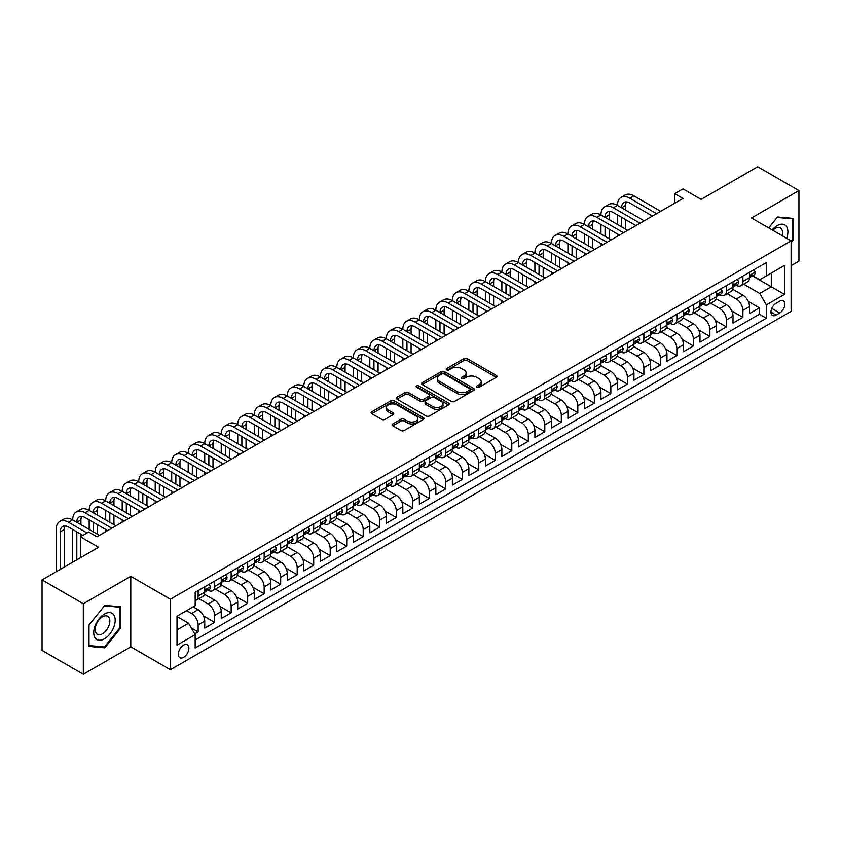 <?xml version="1.0" encoding="UTF-8"?>
<svg xmlns="http://www.w3.org/2000/svg" width="841" height="841" viewBox="0 0 841 841"><rect width="100%" height="100%" fill="white"/><g stroke="black" fill="none" stroke-linecap="round" stroke-linejoin="round"><path stroke-width="1.26" d="M476.836 387.259A1.608 0.925 0 0 0 479.107 387.259L496.327 377.325A2.292 1.325 0 0 0 496.999 376.39A2.292 1.325 0 0 0 496.327 375.454L467.154 358.613A2.292 1.325 0 0 0 463.917 358.613L446.697 368.558A1.608 0.925 0 0 0 446.235 369.21A1.608 0.925 0 0 0 446.697 369.861A1.608 0.925 0 0 0 448.968 369.861L451.197 368.579A7.338 4.237 0 0 1 461.572 368.579L464.001 369.977A7.338 4.237 0 0 1 466.145 372.973A7.338 4.237 0 0 1 464.001 375.969L461.772 377.252A1.608 0.925 0 0 0 461.299 377.914A1.608 0.925 0 0 0 461.772 378.566A1.608 0.925 0 0 0 464.043 378.566L466.271 377.273A7.338 4.237 0 0 1 476.637 377.273L479.065 378.681A7.338 4.237 0 0 1 481.22 381.677A7.338 4.237 0 0 1 479.065 384.673L476.836 385.956A1.608 0.925 0 0 0 476.374 386.608A1.608 0.925 0 0 0 476.836 387.259L476.836 385.956M183.611 657.347A7.474 4.31 120 0 0 188.489 650.755A7.474 4.31 120 0 0 187.343 644.774A7.474 4.31 120 0 0 183.611 645.142A7.474 4.31 120 0 0 178.723 651.722A7.474 4.31 120 0 0 179.869 657.715A7.474 4.31 120 0 0 183.611 657.347M392.779 423.917A2.292 1.325 0 0 0 392.106 424.852A2.292 1.325 0 0 0 392.779 425.788L400.968 430.508A2.292 1.325 0 0 0 404.206 430.508L423.328 419.47A2.292 1.325 0 0 0 424.001 418.534A2.292 1.325 0 0 0 423.328 417.599L394.156 400.758A2.292 1.325 0 0 0 390.918 400.758L371.796 411.796A2.292 1.325 0 0 0 371.123 412.731A2.292 1.325 0 0 0 371.796 413.667L381.677 419.375A2.292 1.325 0 0 0 384.926 419.375L393.104 414.655A2.292 1.325 0 0 0 393.777 413.719A2.292 1.325 0 0 0 393.104 412.784L388.206 409.956A6.129 3.543 0 0 1 386.408 407.443A6.129 3.543 0 0 1 390.192 404.174A6.129 3.543 0 0 1 396.868 404.942L416.074 416.032A6.129 3.543 0 0 1 417.872 418.534A6.129 3.543 0 0 1 414.087 421.804A6.129 3.543 0 0 1 407.401 421.036L404.206 419.186A2.292 1.325 0 0 0 400.968 419.186L392.779 423.917L392.779 425.788L400.968 421.099L400.968 419.186M791.108 265.619L798.95 261.099L798.95 190.571L757.678 166.739L701.142 199.38L682.976 188.899L674.724 193.661L682.976 198.434L96.936 536.779L88.683 532.006L80.431 536.779L80.431 557.741M83.322 603.733L83.322 674.261L130.786 646.855L130.786 576.327L83.322 603.733L42.05 579.901L98.586 547.26L80.431 536.779M130.786 576.327L170.397 599.202L791.108 240.841L791.108 311.37L170.397 669.73L170.397 599.202M798.95 190.571L751.486 217.966L791.108 240.841M451.354 401.409A2.292 1.325 0 0 0 454.603 401.409L473.725 390.371A2.292 1.325 0 0 0 474.387 389.436A2.292 1.325 0 0 0 473.725 388.5L444.553 371.669A2.292 1.325 0 0 0 441.315 371.669L422.193 382.708A2.292 1.325 0 0 0 421.52 383.643A2.292 1.325 0 0 0 422.193 384.579L451.354 401.409M417.241 387.606A1.608 0.925 0 0 1 418.871 387.838L448.495 404.942L429.404 415.959A2.292 1.325 0 0 1 426.166 415.959L396.994 399.118L396.994 397.246A2.292 1.325 0 0 0 396.321 398.182A2.292 1.325 0 0 0 396.994 399.118M396.994 397.246L405.173 392.526A2.292 1.325 0 0 1 408.421 392.526L420.248 399.359A2.292 1.325 0 0 0 423.486 399.359L428.921 396.227A2.292 1.325 0 0 0 429.583 395.291A2.292 1.325 0 0 0 428.921 394.355L416.6 387.238A1.608 0.925 0 0 1 416.127 386.587A1.608 0.925 0 0 1 417.125 385.735A1.608 0.925 0 0 1 418.871 385.935L448.526 403.049A2.292 1.325 0 0 1 449.199 403.985A2.292 1.325 0 0 1 448.526 404.92L448.526 403.049M83.322 674.261L42.05 650.429L42.05 579.901M194.713 633.872L198.14 631.896L191.285 627.943M186.576 610.64L191.527 613.499A9.335 5.393 60 0 1 198.14 624.937L204.741 621.131L204.741 628.08L214.644 622.361L203.48 615.917M198.886 598.687L208.042 603.975A9.335 5.393 60 0 1 214.644 615.412L221.246 611.596L221.246 618.555L231.149 612.837L219.985 606.393M215.401 589.152L224.547 594.44A9.335 5.393 60 0 1 231.149 605.877L237.751 602.061L237.751 609.021L247.664 603.302L236.5 596.858M231.906 579.628L241.052 584.905A9.335 5.393 60 0 1 247.664 596.343L254.266 592.537L254.266 599.486L264.169 593.767L253.004 587.323M248.41 570.093L257.567 575.381A9.335 5.393 60 0 1 264.169 586.818L270.77 583.002L270.77 589.962L280.673 584.243L269.509 577.799M264.926 560.558L274.071 565.846A9.335 5.393 60 0 1 280.673 577.283L287.275 573.467L287.275 580.427L297.188 574.708L286.024 568.264M281.43 551.034L290.576 556.311A9.335 5.393 60 0 1 297.188 567.749L303.79 563.943L303.79 570.902L313.693 565.184L302.529 558.729M297.935 541.499L307.091 546.787A9.335 5.393 60 0 1 313.693 558.224L320.295 554.408L320.295 561.368L330.198 555.649L319.033 549.205M314.45 531.975L323.596 537.252A9.335 5.393 60 0 1 330.198 548.689L336.799 544.873L336.799 551.833L346.713 546.114L335.548 539.67M330.955 522.44L340.1 527.727A9.335 5.393 60 0 1 346.713 539.165L353.315 535.349L353.315 542.308L363.217 536.59L352.053 530.145M347.459 512.905L356.616 518.193A9.335 5.393 60 0 1 363.217 529.63L369.819 525.814L369.819 532.774L379.722 527.055L368.558 520.611M363.974 503.381L373.12 508.658A9.335 5.393 60 0 1 379.722 520.095L386.324 516.29L386.324 523.239L396.237 517.52L385.073 511.076M380.479 493.846L389.625 499.134A9.335 5.393 60 0 1 396.237 510.571L402.839 506.755L402.839 513.714L412.742 507.996L401.577 501.551M396.984 484.311L406.14 489.599A9.335 5.393 60 0 1 412.742 501.036L419.344 497.22L419.344 504.18L429.246 498.461L418.082 492.017M413.499 474.787L422.645 480.064A9.335 5.393 60 0 1 429.246 491.501L435.848 487.696L435.848 494.655L445.762 488.936L434.597 482.482M430.003 465.252L439.149 470.54A9.335 5.393 60 0 1 445.762 481.977L452.363 478.161L452.363 485.12L462.266 479.402L451.102 472.957M446.508 455.727L455.664 461.005A9.335 5.393 60 0 1 462.266 472.442L468.868 468.626L468.868 475.585L478.771 469.867L467.607 463.423M463.023 446.193L472.169 451.48A9.335 5.393 60 0 1 478.771 462.918L485.373 459.102L485.373 466.061L495.286 460.342L484.122 453.898M479.528 436.658L488.674 441.945A9.335 5.393 60 0 1 495.286 453.383L501.888 449.567L501.888 456.526L511.791 450.808L500.626 444.363M496.032 427.133L505.189 432.411A9.335 5.393 60 0 1 511.791 443.848L518.392 440.043L518.392 446.991L528.295 441.273L517.131 434.829M512.547 417.599L521.693 422.886A9.335 5.393 60 0 1 528.295 434.324L534.897 430.508L534.897 437.467L544.81 431.748L533.646 425.304M529.052 408.064L538.208 413.351A9.335 5.393 60 0 1 544.81 424.789L551.412 420.973L551.412 427.932L561.315 422.214L550.151 415.769M545.557 398.539L554.713 403.817A9.335 5.393 60 0 1 561.315 415.254L567.917 411.449L567.917 418.408L577.82 412.689L566.655 406.235M562.072 389.005L571.218 394.292A9.335 5.393 60 0 1 577.82 405.73L584.421 401.914L584.421 408.873L594.335 403.154L583.17 396.71M578.576 379.48L587.733 384.757A9.335 5.393 60 0 1 594.335 396.195L600.937 392.379L600.937 399.338L610.839 393.62L599.675 387.175M595.081 369.945L604.237 375.233A9.335 5.393 60 0 1 610.839 386.66L617.441 382.855L617.441 389.814L627.344 384.095L616.18 377.651M611.596 360.411L620.742 365.698A9.335 5.393 60 0 1 627.344 377.136L633.946 373.32L633.946 380.279L643.859 374.56L632.695 368.116M628.101 350.886L637.257 356.163A9.335 5.393 60 0 1 643.859 367.601L650.461 363.796L650.461 370.744L660.364 365.026L649.199 358.581M644.605 341.351L653.762 346.639A9.335 5.393 60 0 1 660.364 358.077L666.966 354.261L666.966 361.22L676.868 355.501L665.704 349.057M661.121 331.817L670.266 337.104A9.335 5.393 60 0 1 676.868 348.542L683.47 344.726L683.47 351.685L693.383 345.966L682.219 339.522M677.625 322.292L686.782 327.57A9.335 5.393 60 0 1 693.383 339.007L699.985 335.202L699.985 342.161L709.888 336.442L698.724 329.987M694.13 312.757L703.286 318.045A9.335 5.393 60 0 1 709.888 329.483L716.49 325.667L716.49 332.626L726.393 326.907L715.228 320.463M710.645 303.233L719.791 308.51A9.335 5.393 60 0 1 726.393 319.948L732.995 316.132L732.995 323.091L742.908 317.372L742.908 310.413A9.335 5.393 -120 0 0 736.306 298.986L727.15 293.698M731.744 310.928L742.908 317.372M204.741 621.131A9.335 5.393 -120 0 0 198.14 609.693L193.178 606.834M221.246 611.596A9.335 5.393 -120 0 0 214.644 600.159L204.437 594.261M237.751 602.061A9.335 5.393 -120 0 0 231.149 590.624L220.941 584.737M254.266 592.537A9.335 5.393 -120 0 0 247.664 581.099L237.446 575.202M270.77 583.002A9.335 5.393 -120 0 0 264.169 571.565L253.961 565.667M287.275 573.467A9.335 5.393 -120 0 0 280.673 562.03L270.466 556.143M303.79 563.943A9.335 5.393 -120 0 0 297.188 552.505L286.97 546.608M320.295 554.408A9.335 5.393 -120 0 0 313.693 542.971L303.485 537.073M336.799 544.873A9.335 5.393 -120 0 0 330.198 533.446L319.99 527.549M353.315 535.349A9.335 5.393 -120 0 0 346.713 523.911L336.495 518.014M369.819 525.814A9.335 5.393 -120 0 0 363.217 514.377L353.01 508.49M386.324 516.29A9.335 5.393 -120 0 0 379.722 504.852L369.514 498.955M402.839 506.755A9.335 5.393 -120 0 0 396.237 495.317L386.019 489.42M419.344 497.22A9.335 5.393 -120 0 0 412.742 485.783L402.534 479.896M435.848 487.696A9.335 5.393 -120 0 0 429.246 476.258L419.039 470.361M452.363 478.161A9.335 5.393 -120 0 0 445.762 466.723L435.543 460.826M468.868 468.626A9.335 5.393 -120 0 0 462.266 457.199L452.059 451.302M485.373 459.102A9.335 5.393 -120 0 0 478.771 447.664L468.563 441.767M501.888 449.567A9.335 5.393 -120 0 0 495.286 438.129L485.068 432.242M518.392 440.043A9.335 5.393 -120 0 0 511.791 428.605L501.583 422.708M534.897 430.508A9.335 5.393 -120 0 0 528.295 419.07L518.088 413.173M551.412 420.973A9.335 5.393 -120 0 0 544.81 409.535L534.603 403.648M567.917 411.449A9.335 5.393 -120 0 0 561.315 400.011L551.107 394.114M584.421 401.914A9.335 5.393 -120 0 0 577.82 390.476L567.612 384.579M600.937 392.379A9.335 5.393 -120 0 0 594.335 380.952L584.127 375.054M617.441 382.855A9.335 5.393 -120 0 0 610.839 371.417L600.632 365.52M633.946 373.32A9.335 5.393 -120 0 0 627.344 361.882L617.136 355.995M650.461 363.796A9.335 5.393 -120 0 0 643.859 352.358L633.651 346.46M666.966 354.261A9.335 5.393 -120 0 0 660.364 342.823L650.156 336.926M683.47 344.726A9.335 5.393 -120 0 0 676.868 333.288L666.661 327.401M699.985 335.202A9.335 5.393 -120 0 0 693.383 323.764L683.176 317.866M716.49 325.667A9.335 5.393 -120 0 0 709.888 314.229L699.68 308.332M732.995 316.132A9.335 5.393 -120 0 0 726.393 304.694L716.185 298.807M779.723 301.173L776.085 303.275A7.233 4.173 120 0 0 771.355 309.646A7.233 4.173 120 0 0 772.469 315.449A7.233 4.173 120 0 0 776.085 315.091L779.723 312.989A7.233 4.173 120 0 0 784.443 306.618A7.233 4.173 120 0 0 783.339 300.815A7.233 4.173 120 0 0 779.723 301.173M177.009 629.898L188.563 623.223L195.165 634.661L195.165 648.001L766.351 318.234L766.351 304.894L759.738 293.456L743.654 284.163M195.165 634.661L177.009 645.142L177.009 616.169L195.165 605.688L195.165 592.337L766.351 262.571L766.351 275.911L784.506 265.43L784.506 294.403L766.351 304.894M207.958 590.193L208.042 590.245A9.335 5.393 60 0 0 212.71 590.708L219.312 586.892A9.335 5.393 -120 0 0 221.246 582.624L221.246 577.283M224.463 580.668L224.547 580.711A9.335 5.393 60 0 0 229.215 581.173L235.816 577.368A9.335 5.393 -120 0 0 237.751 573.089L237.751 567.749M240.968 571.134L241.052 571.186A9.335 5.393 60 0 0 245.73 571.649L252.332 567.833A9.335 5.393 -120 0 0 254.266 563.554L254.266 558.224M257.483 561.599L257.567 561.651A9.335 5.393 60 0 0 262.234 562.114L268.836 558.298A9.335 5.393 -120 0 0 270.77 554.03L270.77 548.689M273.987 552.074L274.071 552.127A9.335 5.393 60 0 0 278.739 552.579L285.341 548.774A9.335 5.393 -120 0 0 287.275 544.495L287.275 539.155M290.492 542.54L290.576 542.592A9.335 5.393 60 0 0 295.254 543.055L301.856 539.239A9.335 5.393 -120 0 0 303.79 534.971L303.79 529.63M307.007 533.015L307.091 533.057A9.335 5.393 60 0 0 311.759 533.52L318.361 529.714A9.335 5.393 -120 0 0 320.295 525.436L320.295 520.095M323.512 523.48L323.596 523.533A9.335 5.393 60 0 0 328.263 523.996L334.865 520.18A9.335 5.393 -120 0 0 336.799 515.901L336.799 510.571M340.016 513.946L340.1 513.998A9.335 5.393 60 0 0 344.778 514.461L351.38 510.645A9.335 5.393 -120 0 0 353.315 506.377L353.315 501.036M356.531 504.421L356.616 504.463A9.335 5.393 60 0 0 361.283 504.926L367.885 501.12A9.335 5.393 -120 0 0 369.819 496.842L369.819 491.501M373.036 494.886L373.12 494.939A9.335 5.393 60 0 0 377.788 495.402L384.39 491.586A9.335 5.393 -120 0 0 386.324 487.307L386.324 481.977M389.541 485.352L389.625 485.404A9.335 5.393 60 0 0 394.303 485.867L400.905 482.051A9.335 5.393 -120 0 0 402.839 477.783L402.839 472.442M406.056 475.827L406.14 475.869A9.335 5.393 60 0 0 410.807 476.332L417.409 472.526A9.335 5.393 -120 0 0 419.344 468.248L419.344 462.907M422.56 466.292L422.645 466.345A9.335 5.393 60 0 0 427.312 466.808L433.914 462.992A9.335 5.393 -120 0 0 435.848 458.723L435.848 453.383M439.065 456.758L439.149 456.81A9.335 5.393 60 0 0 443.827 457.273L450.429 453.467A9.335 5.393 -120 0 0 452.363 449.189L452.363 443.848M455.58 447.233L455.664 447.286A9.335 5.393 60 0 0 460.332 447.748L466.934 443.932A9.335 5.393 -120 0 0 468.868 439.654L468.868 434.324M472.085 437.698L472.169 437.751A9.335 5.393 60 0 0 476.836 438.214L483.438 434.398A9.335 5.393 -120 0 0 485.373 430.129L485.373 424.789M488.589 428.174L488.674 428.216A9.335 5.393 60 0 0 493.352 428.679L499.953 424.873A9.335 5.393 -120 0 0 501.888 420.595L501.888 415.254M505.105 418.639L505.189 418.692A9.335 5.393 60 0 0 509.856 419.154L516.458 415.338A9.335 5.393 -120 0 0 518.392 411.06L518.392 405.73M521.609 409.104L521.693 409.157A9.335 5.393 60 0 0 526.361 409.62L532.963 405.804A9.335 5.393 -120 0 0 534.897 401.535L534.897 396.195M538.114 399.58L538.208 399.622A9.335 5.393 60 0 0 542.876 400.085L549.478 396.279A9.335 5.393 -120 0 0 551.412 392.001L551.412 386.66M554.629 390.045L554.713 390.098A9.335 5.393 60 0 0 559.381 390.56L565.982 386.744A9.335 5.393 -120 0 0 567.917 382.476L567.917 377.136M571.134 380.51L571.218 380.563A9.335 5.393 60 0 0 575.885 381.026L582.487 377.22A9.335 5.393 -120 0 0 584.421 372.941L584.421 367.601M587.638 370.986L587.733 371.039A9.335 5.393 60 0 0 592.4 371.501L599.002 367.685A9.335 5.393 -120 0 0 600.937 363.407L600.937 358.077M604.153 361.451L604.237 361.504A9.335 5.393 60 0 0 608.905 361.966L615.507 358.15A9.335 5.393 -120 0 0 617.441 353.882L617.441 348.542M620.658 351.927L620.742 351.969A9.335 5.393 60 0 0 625.41 352.432L632.012 348.626A9.335 5.393 -120 0 0 633.946 344.347L633.946 339.007M637.163 342.392L637.257 342.445A9.335 5.393 60 0 0 641.925 342.907L648.527 339.091A9.335 5.393 -120 0 0 650.461 334.813L650.461 329.483M653.678 332.857L653.762 332.91A9.335 5.393 60 0 0 658.429 333.372L665.031 329.556A9.335 5.393 -120 0 0 666.966 325.288L666.966 319.948M670.182 323.333L670.266 323.375A9.335 5.393 60 0 0 674.934 323.838L681.546 320.032A9.335 5.393 -120 0 0 683.47 315.753L683.47 310.413M686.687 313.798L686.782 313.851A9.335 5.393 60 0 0 691.449 314.313L698.051 310.497A9.335 5.393 -120 0 0 699.985 306.229L699.985 300.889M703.202 304.263L703.286 304.316A9.335 5.393 60 0 0 707.954 304.778L714.556 300.973A9.335 5.393 -120 0 0 716.49 296.694L716.49 291.354M719.707 294.739L719.791 294.792A9.335 5.393 60 0 0 724.458 295.254L731.071 291.438A9.335 5.393 -120 0 0 732.995 287.159L732.995 281.83M195.165 640.001L759.412 314.229L759.412 307.848L749.51 313.567L749.51 306.608A9.335 5.393 -120 0 0 742.908 295.17L732.7 289.272M736.211 285.204L736.306 285.257A9.335 5.393 -120 0 0 740.974 285.719A9.335 5.393 -120 0 0 742.908 281.441L742.908 276.111M740.974 285.719L747.575 281.903A9.335 5.393 -120 0 0 749.51 277.635L749.51 272.295M198.14 590.624L198.14 595.964A9.335 5.393 60 0 1 196.205 600.243A9.335 5.393 60 0 1 195.165 600.621M196.205 600.243L202.807 596.427A9.335 5.393 -120 0 0 204.741 592.148L204.741 586.818M214.644 581.099L214.644 586.429A9.335 5.393 60 0 1 212.71 590.708M231.149 571.565L231.149 576.905A9.335 5.393 60 0 1 229.215 581.173M247.664 562.03L247.664 567.37A9.335 5.393 60 0 1 245.73 571.649M264.169 552.505L264.169 557.835A9.335 5.393 60 0 1 262.234 562.114M280.673 542.971L280.673 548.311A9.335 5.393 60 0 1 278.739 552.579M297.188 533.436L297.188 538.776A9.335 5.393 60 0 1 295.254 543.055M313.693 523.911L313.693 529.252A9.335 5.393 60 0 1 311.759 533.52M330.198 514.377L330.198 519.717A9.335 5.393 60 0 1 328.263 523.996M346.713 504.852L346.713 510.182A9.335 5.393 60 0 1 344.778 514.461M363.217 495.317L363.217 500.658A9.335 5.393 60 0 1 361.283 504.926M379.722 485.783L379.722 491.123A9.335 5.393 60 0 1 377.788 495.402M396.237 476.258L396.237 481.588A9.335 5.393 60 0 1 394.303 485.867M412.742 466.723L412.742 472.064A9.335 5.393 60 0 1 410.807 476.332M429.246 457.189L429.246 462.529A9.335 5.393 60 0 1 427.312 466.808M445.762 447.664L445.762 453.005A9.335 5.393 60 0 1 443.827 457.273M462.266 438.129L462.266 443.47A9.335 5.393 60 0 1 460.332 447.748M478.771 428.605L478.771 433.935A9.335 5.393 60 0 1 476.836 438.214M495.286 419.07L495.286 424.411A9.335 5.393 60 0 1 493.352 428.679M511.791 409.535L511.791 414.876A9.335 5.393 60 0 1 509.856 419.154M528.295 400.011L528.295 405.341A9.335 5.393 60 0 1 526.361 409.62M544.81 390.476L544.81 395.817A9.335 5.393 60 0 1 542.876 400.085M561.315 380.941L561.315 386.282A9.335 5.393 60 0 1 559.381 390.56M577.82 371.417L577.82 376.757A9.335 5.393 60 0 1 575.885 381.026M594.335 361.882L594.335 367.223A9.335 5.393 60 0 1 592.4 371.501M610.839 352.358L610.839 357.688A9.335 5.393 60 0 1 608.905 361.966M627.344 342.823L627.344 348.163A9.335 5.393 60 0 1 625.41 352.432M643.859 333.288L643.859 338.629A9.335 5.393 60 0 1 641.925 342.907M660.364 323.764L660.364 329.094A9.335 5.393 60 0 1 658.429 333.372M676.868 314.229L676.868 319.569A9.335 5.393 60 0 1 674.934 323.838M693.383 304.694L693.383 310.035A9.335 5.393 60 0 1 691.449 314.313M709.888 295.17L709.888 300.51A9.335 5.393 60 0 1 707.954 304.778M726.393 285.635L726.393 290.975A9.335 5.393 60 0 1 724.458 295.254M726.393 319.948L726.393 326.907M709.888 329.483L709.888 336.442M693.383 339.007L693.383 345.966M676.868 348.542L676.868 355.501M660.364 358.077L660.364 365.026M643.859 367.601L643.859 374.56M627.344 377.136L627.344 384.095M610.839 386.66L610.839 393.62M594.335 396.195L594.335 403.154M577.82 405.73L577.82 412.689M561.315 415.254L561.315 422.214M544.81 424.789L544.81 431.748M528.295 434.324L528.295 441.273M511.791 443.848L511.791 450.808M495.286 453.383L495.286 460.342M478.771 462.918L478.771 469.867M462.266 472.442L462.266 479.402M445.762 481.977L445.762 488.936M429.246 491.501L429.246 498.461M412.742 501.036L412.742 507.996M396.237 510.571L396.237 517.52M379.722 520.095L379.722 527.055M363.217 529.63L363.217 536.59M346.713 539.165L346.713 546.114M330.198 548.689L330.198 555.649M313.693 558.224L313.693 565.184M297.188 567.749L297.188 574.708M280.673 577.283L280.673 584.243M264.169 586.818L264.169 593.767M247.664 596.343L247.664 603.302M231.149 605.877L231.149 612.837M214.644 615.412L214.644 622.361M198.14 624.937L198.14 631.896M188.563 623.223L177.009 616.548M759.738 293.456L771.302 286.781L771.302 273.052L784.506 265.43M752.39 275.869L784.506 294.403M752.727 275.68L759.738 279.727L766.351 275.911M130.786 646.855L170.397 669.73M674.724 193.661L674.724 203.196M748.248 301.404L759.412 307.848M759.412 314.229L766.351 318.234M791.108 242.523L793.42 239.643L793.42 218.408L777.494 216.978L768.706 227.911L777.158 217.451L792.59 218.828L792.59 239.412L791.108 241.262M88.852 646.424L104.778 647.843L120.715 628.027L120.715 606.792L104.778 605.362L88.852 625.178L88.852 646.424M792.59 239.17L793.42 239.643M119.885 627.554L120.715 628.027M103.096 646.876L104.778 647.843M477.478 387.491L479.065 386.576A7.338 4.237 0 0 0 481.22 383.58L481.22 381.677M466.145 372.973L466.145 374.876A7.338 4.237 0 0 1 464.001 377.872L462.413 378.786M496.295 377.346L467.154 360.516A2.292 1.325 0 0 0 463.917 360.516L447.338 370.093M473.693 390.392L444.553 373.572A2.292 1.325 0 0 0 441.315 373.572L422.224 384.589M469.667 390.098A1.608 0.925 0 0 0 470.14 389.436A1.608 0.925 0 0 0 469.667 388.784L444.069 374.003A1.608 0.925 0 0 0 441.798 374.003L439.454 375.359A7.338 4.237 0 0 0 437.299 378.355A7.338 4.237 0 0 0 439.454 381.351L456.947 391.454A7.338 4.237 0 0 0 467.323 391.454L469.667 390.098L469.667 392.001A1.608 0.925 0 0 0 470.14 391.349L470.14 389.436M437.299 378.355L437.299 380.258A7.338 4.237 0 0 0 439.454 383.254L439.454 381.351M469.667 392.001L467.323 393.357A7.338 4.237 0 0 1 456.947 393.357L439.454 383.254M397.026 399.139L405.173 394.429L405.173 392.526M429.583 395.291L429.583 397.194A2.292 1.325 0 0 1 428.921 398.129L423.486 401.262A2.292 1.325 0 0 1 420.248 401.262L408.421 394.429A2.292 1.325 0 0 0 405.173 394.429M432.526 406.445A6.129 3.543 0 0 0 439.202 407.212A6.129 3.543 0 0 0 442.986 403.943A6.129 3.543 0 0 0 441.189 401.441L434.429 397.53A2.292 1.325 0 0 0 431.181 397.53L425.756 400.663A2.292 1.325 0 0 0 425.083 401.599A2.292 1.325 0 0 0 425.756 402.534L432.526 406.445L432.526 408.348A6.129 3.543 0 0 0 439.202 409.115A6.129 3.543 0 0 0 442.986 405.846L442.986 403.943M425.083 401.599L425.083 403.512A2.292 1.325 0 0 0 425.756 404.447L425.756 402.534M432.526 408.348L425.756 404.447M417.872 418.534L417.872 420.437A6.129 3.543 0 0 1 414.087 423.706A6.129 3.543 0 0 1 407.401 422.939L404.206 421.099A2.292 1.325 0 0 0 400.968 421.099M386.408 407.443L386.408 409.357A6.129 3.543 0 0 0 388.206 411.859L388.206 409.956M393.073 414.666L388.206 411.859M423.296 419.491L394.156 402.66A2.292 1.325 0 0 0 390.918 402.66L371.827 413.688M753.883 269.772L755.281 272.2A6.192 3.574 60 0 1 754.009 274.933L750.866 276.742A6.192 3.574 -120 0 0 751.949 275.322L751.812 274.776M56.168 571.754L56.168 529.441A17.514 10.113 60 0 1 59.795 521.42L63.916 519.044A17.514 10.113 60 0 1 72.673 519.906A17.514 10.113 60 0 1 76.3 511.896L80.431 509.509A17.514 10.113 60 0 1 89.178 510.371A17.514 10.113 60 0 1 92.804 502.361L96.936 499.975A17.514 10.113 60 0 1 105.693 500.847A17.514 10.113 60 0 1 109.319 492.826L113.44 490.45A17.514 10.113 60 0 1 122.197 491.312A17.514 10.113 60 0 1 125.824 483.302L129.956 480.915A17.514 10.113 60 0 1 138.702 481.788A17.514 10.113 60 0 1 142.329 473.767L146.46 471.38A17.514 10.113 60 0 1 155.217 472.253A17.514 10.113 60 0 1 158.844 464.232L162.965 461.856A17.514 10.113 60 0 1 171.722 462.718A17.514 10.113 60 0 1 175.349 454.708L179.48 452.321A17.514 10.113 60 0 1 188.226 453.194A17.514 10.113 60 0 1 191.853 445.173L195.985 442.797A17.514 10.113 60 0 1 204.741 443.659A17.514 10.113 60 0 1 208.368 435.649L212.489 433.262A17.514 10.113 60 0 1 221.246 434.124A17.514 10.113 60 0 1 224.873 426.114L229.004 423.727A17.514 10.113 60 0 1 237.751 424.6A17.514 10.113 60 0 1 241.378 416.579L245.509 414.203A17.514 10.113 60 0 1 254.266 415.065A17.514 10.113 60 0 1 257.893 407.055L262.014 404.668A17.514 10.113 60 0 1 270.77 405.541A17.514 10.113 60 0 1 274.397 397.52L278.529 395.133A17.514 10.113 60 0 1 287.275 396.006A17.514 10.113 60 0 1 290.902 387.985L295.033 385.609A17.514 10.113 60 0 1 303.79 386.471A17.514 10.113 60 0 1 307.417 378.461L311.538 376.074A17.514 10.113 60 0 1 320.295 376.947A17.514 10.113 60 0 1 323.922 368.926L328.053 366.55A17.514 10.113 60 0 1 336.799 367.412A17.514 10.113 60 0 1 340.426 359.401L344.558 357.015A17.514 10.113 60 0 1 353.315 357.877A17.514 10.113 60 0 1 356.941 349.867L361.062 347.48A17.514 10.113 60 0 1 369.819 348.353A17.514 10.113 60 0 1 373.446 340.332L377.577 337.956A17.514 10.113 60 0 1 386.324 338.818A17.514 10.113 60 0 1 389.951 330.807L394.082 328.421A17.514 10.113 60 0 1 402.839 329.294A17.514 10.113 60 0 1 406.466 321.273L410.587 318.886A17.514 10.113 60 0 1 419.344 319.759A17.514 10.113 60 0 1 422.97 311.738L427.102 309.362A17.514 10.113 60 0 1 435.848 310.224A17.514 10.113 60 0 1 439.475 302.213L443.606 299.827A17.514 10.113 60 0 1 452.363 300.7A17.514 10.113 60 0 1 455.99 292.679L460.111 290.303A17.514 10.113 60 0 1 468.868 291.165A17.514 10.113 60 0 1 472.495 283.154L476.626 280.768A17.514 10.113 60 0 1 485.373 281.63A17.514 10.113 60 0 1 488.999 273.619L493.131 271.233A17.514 10.113 60 0 1 501.888 272.106A17.514 10.113 60 0 1 505.515 264.085L509.635 261.709A17.514 10.113 60 0 1 518.392 262.571A17.514 10.113 60 0 1 522.019 254.56L526.151 252.174A17.514 10.113 60 0 1 534.897 253.046A17.514 10.113 60 0 1 538.524 245.025L542.655 242.639A17.514 10.113 60 0 1 551.412 243.512A17.514 10.113 60 0 1 555.039 235.491L559.16 233.115A17.514 10.113 60 0 1 567.917 233.977A17.514 10.113 60 0 1 571.544 225.966L575.675 223.58A17.514 10.113 60 0 1 584.421 224.452A17.514 10.113 60 0 1 588.048 216.431L592.18 214.056A17.514 10.113 60 0 1 600.937 214.918A17.514 10.113 60 0 1 604.563 206.907L608.684 204.521A17.514 10.113 60 0 1 617.441 205.383A17.514 10.113 60 0 1 621.068 197.372L625.199 194.986A17.514 10.113 60 0 1 633.946 195.858L660.69 211.301M621.068 197.372A17.514 10.113 60 0 1 629.825 198.234L656.569 213.677M749.709 277.036L749.741 277.036A6.192 3.574 -120 0 0 750.866 276.742M751.15 274.86L751.949 275.322L749.962 276.468A6.192 3.574 60 0 1 749.51 277.341M652.437 216.063L629.825 203.007A11.669 6.739 -120 0 0 623.99 202.429A11.669 6.739 -120 0 0 621.573 207.769L625.693 205.383L625.693 210.155M626.429 201.893A11.669 6.739 -120 0 0 625.693 205.383M621.573 217.304L621.573 226.828M625.693 219.68L625.693 229.215M617.441 236.268L617.441 233.977M617.441 224.452L617.441 214.918M786.671 238.276A15.18 8.757 120 0 0 777.158 225.64A15.18 8.757 120 0 0 772.185 229.919M782.151 235.669A10.386 6.003 120 0 0 780.395 227.9A10.386 6.003 120 0 0 775.202 228.416A10.386 6.003 120 0 0 772.805 230.276M791.57 218.239L792.59 218.828M113.745 627.249A15.18 8.757 120 0 0 109.814 612.584A15.18 8.757 120 0 0 95.159 625.588A15.18 8.757 120 0 0 99.091 640.243A15.18 8.757 120 0 0 113.745 627.249M108.857 625.851A10.386 6.003 120 0 0 107.69 616.295A10.386 6.003 120 0 0 96.137 624.716A10.386 6.003 120 0 0 97.304 634.282A10.386 6.003 120 0 0 108.857 625.851M89.02 645.615L89.02 625.042L104.452 605.835L119.885 607.213L119.885 627.796L104.452 646.992L88.852 645.52M118.865 606.624L119.885 607.213M737.378 279.296L738.776 281.724A6.192 3.574 60 0 1 737.494 284.468L734.361 286.276A6.192 3.574 -120 0 0 735.433 284.857L735.307 284.3M604.563 206.907A17.514 10.113 60 0 1 613.32 207.769L617.441 205.383L644.185 220.826M613.32 207.769L640.054 223.212M733.205 286.571L733.236 286.571A6.192 3.574 -120 0 0 734.361 286.276M734.635 284.395L735.433 284.857L733.457 285.993A6.192 3.574 60 0 1 732.995 286.876M635.933 225.588L613.32 212.531A11.669 6.739 -120 0 0 607.475 211.953A11.669 6.739 -120 0 0 605.057 217.304L609.189 214.918L609.189 219.68M609.925 211.417A11.669 6.739 -120 0 0 609.189 214.918M605.057 226.828L605.057 236.363M609.189 229.215L609.189 238.749M600.937 245.793L600.937 243.512M600.937 233.977L600.937 224.452M720.863 288.831L722.272 291.259A6.192 3.574 60 0 1 720.989 293.993L717.857 295.811A6.192 3.574 -120 0 0 718.929 294.382L718.803 293.835M588.048 216.431A17.514 10.113 60 0 1 596.805 217.304L600.937 214.918L627.68 230.36M596.805 217.304L623.549 232.736M716.7 296.095L716.721 296.095A6.192 3.574 -120 0 0 717.857 295.811M718.13 293.919L718.929 294.382L716.952 295.527A6.192 3.574 60 0 1 716.49 296.41M619.428 235.123L596.805 222.066A11.669 6.739 -120 0 0 590.971 221.488A11.669 6.739 -120 0 0 588.553 226.828L592.684 224.452L592.684 229.215M593.41 220.952A11.669 6.739 -120 0 0 592.684 224.452M588.553 236.363L588.553 245.898M592.684 238.749L592.684 248.274M584.421 255.328L584.421 253.046M584.421 243.512L584.421 233.977M704.359 298.366L705.757 300.794A6.192 3.574 60 0 1 704.485 303.527L701.341 305.336A6.192 3.574 -120 0 0 702.424 303.916L702.288 303.37M571.544 225.966A17.514 10.113 60 0 1 580.301 226.828L584.421 224.452L611.165 239.885M580.301 226.828L607.044 242.271M700.185 305.63L700.217 305.63A6.192 3.574 -120 0 0 701.341 305.336M701.625 303.454L702.424 303.916L700.437 305.062A6.192 3.574 60 0 1 699.985 305.935M602.913 244.657L580.301 231.601A11.669 6.739 -120 0 0 574.466 231.023A11.669 6.739 -120 0 0 572.048 236.363L576.169 233.977L576.169 238.749M576.905 230.476A11.669 6.739 -120 0 0 576.169 233.977M572.048 245.898L572.048 255.422M576.169 248.274L576.169 257.809M567.917 264.862L567.917 262.571M567.917 253.046L567.917 243.512M687.854 307.89L689.252 310.318A6.192 3.574 60 0 1 687.97 313.062L684.837 314.87A6.192 3.574 -120 0 0 685.909 313.441L685.783 312.894M555.039 235.491A17.514 10.113 60 0 1 563.796 236.363L567.917 233.977L594.661 249.42M563.796 236.363L590.529 251.806M683.68 315.165L683.701 315.165A6.192 3.574 -120 0 0 684.837 314.87M685.11 312.989L685.909 313.441L683.933 314.587A6.192 3.574 60 0 1 683.47 315.47M586.408 254.182L563.796 241.125A11.669 6.739 -120 0 0 557.951 240.547A11.669 6.739 -120 0 0 555.533 245.898L559.664 243.512L559.664 248.274M560.39 240.011A11.669 6.739 -120 0 0 559.664 243.512M555.533 255.422L555.533 264.957M559.664 257.809L559.664 267.333M551.412 274.387L551.412 272.106M551.412 262.571L551.412 253.046M671.339 317.425L672.747 319.853A6.192 3.574 60 0 1 671.465 322.587L668.332 324.405A6.192 3.574 -120 0 0 669.404 322.976L669.278 322.429M538.524 245.025A17.514 10.113 60 0 1 547.281 245.898L551.412 243.512L578.156 258.954M547.281 245.898L574.025 261.33M667.176 324.689L667.197 324.689A6.192 3.574 -120 0 0 668.332 324.405M668.606 322.513L669.404 322.976L667.428 324.121A6.192 3.574 60 0 1 666.966 325.004M569.904 263.717L547.281 250.66A11.669 6.739 -120 0 0 541.446 250.082A11.669 6.739 -120 0 0 539.028 255.422L543.16 253.046L543.16 257.809M543.885 249.546A11.669 6.739 -120 0 0 543.16 253.046M539.028 264.957L539.028 274.481M543.16 267.333L543.16 276.868M534.897 283.922L534.897 281.63M534.897 272.106L534.897 262.571M654.834 326.949L656.232 329.388A6.192 3.574 60 0 1 654.96 332.121L651.817 333.93A6.192 3.574 -120 0 0 652.9 332.51L652.763 331.953M522.019 254.56A17.514 10.113 60 0 1 530.776 255.422L534.897 253.046L561.641 268.479M530.776 255.422L557.52 270.865M650.661 334.224L650.692 334.224A6.192 3.574 -120 0 0 651.817 333.93M652.101 332.048L652.9 332.51L650.913 333.646A6.192 3.574 60 0 1 650.461 334.529M553.389 273.251L530.776 260.195A11.669 6.739 -120 0 0 524.942 259.617A11.669 6.739 -120 0 0 522.524 264.957L526.645 262.571L526.645 267.333M527.381 259.07A11.669 6.739 -120 0 0 526.645 262.571M522.524 274.481L522.524 284.016M526.645 276.868L526.645 286.403M518.392 293.456L518.392 291.165M518.392 281.63L518.392 272.106M638.33 336.484L639.728 338.912A6.192 3.574 60 0 1 638.445 341.656L635.312 343.464A6.192 3.574 -120 0 0 636.385 342.035L636.259 341.488M505.515 264.085A17.514 10.113 60 0 1 514.271 264.957L518.392 262.571L545.136 278.014M514.271 264.957L541.005 280.4M634.156 343.748L634.177 343.748A6.192 3.574 -120 0 0 635.312 343.464M635.586 341.572L636.385 342.035L634.408 343.181A6.192 3.574 60 0 1 633.946 344.064M536.884 282.776L514.271 269.719A11.669 6.739 -120 0 0 508.427 269.141A11.669 6.739 -120 0 0 506.009 274.481L510.14 272.106L510.14 276.868M510.865 268.605A11.669 6.739 -120 0 0 510.14 272.106M506.009 284.016L506.009 293.551M510.14 286.403L510.14 295.927M501.888 302.981L501.888 300.7M501.888 291.165L501.888 281.63M621.814 346.019L623.223 348.447A6.192 3.574 60 0 1 621.941 351.181L618.808 352.989A6.192 3.574 -120 0 0 619.88 351.57L619.754 351.023M488.999 273.619A17.514 10.113 60 0 1 497.756 274.481L501.888 272.106L528.632 287.548M497.756 274.481L524.5 289.924M617.651 353.283L617.672 353.283A6.192 3.574 -120 0 0 618.808 352.989M619.081 351.107L619.88 351.57L617.904 352.715A6.192 3.574 60 0 1 617.441 353.588M520.379 292.311L497.756 279.254A11.669 6.739 -120 0 0 491.922 278.676A11.669 6.739 -120 0 0 489.504 284.016L493.635 281.63L493.635 286.403M494.361 278.14A11.669 6.739 -120 0 0 493.635 281.63M489.504 293.551L489.504 303.075M493.635 295.927L493.635 305.462M485.373 312.516L485.373 310.224M485.373 300.7L485.373 291.165M605.31 355.543L606.708 357.972A6.192 3.574 60 0 1 605.436 360.715L602.293 362.524A6.192 3.574 -120 0 0 603.375 361.104L603.239 360.547M472.495 283.154A17.514 10.113 60 0 1 481.252 284.016L485.373 281.63L512.116 297.073M481.252 284.016L507.996 299.459M601.136 362.818L601.168 362.818A6.192 3.574 -120 0 0 602.293 362.524M602.577 360.642L603.375 361.104L601.389 362.24A6.192 3.574 60 0 1 600.937 363.123M503.864 301.835L481.252 288.778A11.669 6.739 -120 0 0 475.417 288.2A11.669 6.739 -120 0 0 472.999 293.551L477.12 291.165L477.12 295.927M477.856 287.664A11.669 6.739 -120 0 0 477.12 291.165M472.999 303.075L472.999 312.61M477.12 305.462L477.12 314.997M468.868 322.05L468.868 319.759M468.868 310.224L468.868 300.7M588.805 365.078L590.203 367.506A6.192 3.574 60 0 1 588.921 370.24L585.788 372.058A6.192 3.574 -120 0 0 586.86 370.629L586.734 370.082M455.99 292.679A17.514 10.113 60 0 1 464.747 293.551L468.868 291.165L495.612 306.608M464.747 293.551L491.48 308.983M584.632 372.342L584.653 372.342A6.192 3.574 -120 0 0 585.788 372.058M586.061 370.166L586.86 370.629L584.884 371.775A6.192 3.574 60 0 1 584.421 372.658M487.36 311.37L464.747 298.313A11.669 6.739 -120 0 0 458.902 297.735A11.669 6.739 -120 0 0 456.484 303.075L460.616 300.7L460.616 305.462M461.341 297.199A11.669 6.739 -120 0 0 460.616 300.7M456.484 312.61L456.484 322.145M460.616 314.997L460.616 324.521M452.363 331.575L452.363 329.294M452.363 319.759L452.363 310.224M572.29 374.613L573.699 377.041A6.192 3.574 60 0 1 572.416 379.775L569.273 381.583A6.192 3.574 -120 0 0 570.356 380.164L570.23 379.617M439.475 302.213A17.514 10.113 60 0 1 448.232 303.075L452.363 300.7L479.107 316.132M448.232 303.075L474.976 318.518M568.127 381.877L568.148 381.877A6.192 3.574 -120 0 0 569.273 381.583M569.557 379.701L570.356 380.164L568.379 381.309A6.192 3.574 60 0 1 567.917 382.182M470.855 320.905L448.232 307.848A11.669 6.739 -120 0 0 442.398 307.27A11.669 6.739 -120 0 0 439.98 312.61L444.111 310.224L444.111 314.997M444.836 306.723A11.669 6.739 -120 0 0 444.111 310.224M439.98 322.145L439.98 331.669M444.111 324.521L444.111 334.056M435.848 341.11L435.848 338.818M435.848 329.294L435.848 319.759M555.785 384.137L557.184 386.566A6.192 3.574 60 0 1 555.912 389.309L552.768 391.118A6.192 3.574 -120 0 0 553.851 389.688L553.714 389.141M422.97 311.738A17.514 10.113 60 0 1 431.727 312.61L435.848 310.224L462.592 325.667M431.727 312.61L458.471 328.053M551.612 391.412L551.643 391.412A6.192 3.574 -120 0 0 552.768 391.118M553.052 389.236L553.851 389.688L551.864 390.834A6.192 3.574 60 0 1 551.412 391.717M454.34 330.429L431.727 317.372A11.669 6.739 -120 0 0 425.893 316.794A11.669 6.739 -120 0 0 423.475 322.145L427.596 319.759L427.596 324.521M428.332 316.258A11.669 6.739 -120 0 0 427.596 319.759M423.475 331.669L423.475 341.204M427.596 334.056L427.596 343.58M419.344 350.634L419.344 348.353M419.344 338.818L419.344 329.294M539.281 393.672L540.679 396.1A6.192 3.574 60 0 1 539.396 398.834L536.264 400.652A6.192 3.574 -120 0 0 537.336 399.223L537.21 398.676M406.466 321.273A17.514 10.113 60 0 1 415.212 322.145L419.344 319.759L446.087 335.202M415.212 322.145L441.956 337.577M535.107 400.936L535.128 400.936A6.192 3.574 -120 0 0 536.264 400.652M536.537 398.76L537.336 399.223L535.36 400.369A6.192 3.574 60 0 1 534.897 401.252M437.835 339.964L415.212 326.907A11.669 6.739 -120 0 0 409.378 326.329A11.669 6.739 -120 0 0 406.96 331.669L411.091 329.294L411.091 334.056M411.817 325.793A11.669 6.739 -120 0 0 411.091 329.294M406.96 341.204L406.96 350.729M411.091 343.591L411.091 353.115M402.839 360.169L402.839 357.877M402.839 348.353L402.839 338.818M522.766 403.196L524.174 405.635A6.192 3.574 60 0 1 522.892 408.369L519.749 410.177A6.192 3.574 -120 0 0 520.831 408.758L520.705 408.2M389.951 330.807A17.514 10.113 60 0 1 398.708 331.669L402.839 329.294L429.583 344.726M398.708 331.669L425.451 347.112M518.603 410.471L518.624 410.471A6.192 3.574 -120 0 0 519.749 410.177M520.032 408.295L520.831 408.758L518.855 409.893A6.192 3.574 60 0 1 518.392 410.776M421.32 349.499L398.708 336.442A11.669 6.739 -120 0 0 392.873 335.864A11.669 6.739 -120 0 0 390.455 341.204L394.587 338.818L394.587 343.58M395.312 335.317A11.669 6.739 -120 0 0 394.587 338.818M390.455 350.729L390.455 360.263M394.587 353.115L394.587 362.65M386.324 369.704L386.324 367.412M386.324 357.877L386.324 348.353M506.261 412.731L507.659 415.16A6.192 3.574 60 0 1 506.377 417.903L503.244 419.712A6.192 3.574 -120 0 0 504.327 418.282L504.19 417.735M373.446 340.332A17.514 10.113 60 0 1 382.203 341.204L386.324 338.818L413.068 354.261M382.203 341.204L408.947 356.647M502.088 419.995L502.119 419.995A6.192 3.574 -120 0 0 503.244 419.712M503.528 417.819L504.327 418.282L502.34 419.428A6.192 3.574 60 0 1 501.888 420.311M404.815 359.023L382.203 345.966A11.669 6.739 -120 0 0 376.369 345.388A11.669 6.739 -120 0 0 373.951 350.729L378.072 348.353L378.072 353.115M378.807 344.852A11.669 6.739 -120 0 0 378.072 348.353M373.951 360.263L373.951 369.798M378.072 362.65L378.072 372.174M369.819 379.228L369.819 376.947M369.819 367.412L369.819 357.877M489.756 422.266L491.155 424.694A6.192 3.574 60 0 1 489.872 427.428L486.739 429.246A6.192 3.574 -120 0 0 487.812 427.817L487.685 427.27M356.941 349.867A17.514 10.113 60 0 1 365.688 350.729L369.819 348.353L396.563 363.796M365.688 350.729L392.432 366.171M485.583 429.53L485.604 429.53A6.192 3.574 -120 0 0 486.739 429.246M487.013 427.354L487.812 427.817L485.835 428.963A6.192 3.574 60 0 1 485.373 429.835M388.311 368.558L365.688 355.501A11.669 6.739 -120 0 0 359.853 354.923A11.669 6.739 -120 0 0 357.436 360.263L361.567 357.877L361.567 362.65M362.292 354.387A11.669 6.739 -120 0 0 361.567 357.877M357.436 369.798L357.436 379.323M361.567 372.174L361.567 381.709M353.315 388.763L353.315 386.471M353.315 376.947L353.315 367.412M473.241 431.79L474.65 434.219A6.192 3.574 60 0 1 473.367 436.963L470.224 438.771A6.192 3.574 -120 0 0 471.307 437.352L471.181 436.794M340.426 359.401A17.514 10.113 60 0 1 349.183 360.263L353.315 357.877L380.058 373.32M349.183 360.263L375.927 375.706M469.078 439.065L469.099 439.065A6.192 3.574 -120 0 0 470.224 438.771M470.508 436.889L471.307 437.352L469.32 438.487A6.192 3.574 60 0 1 468.868 439.37M371.796 378.082L349.183 365.026A11.669 6.739 -120 0 0 343.349 364.447A11.669 6.739 -120 0 0 340.931 369.798L345.062 367.412L345.062 372.174M345.788 363.911A11.669 6.739 -120 0 0 345.062 367.412M340.931 379.323L340.931 388.857M345.062 381.709L345.062 391.244M336.799 398.298L336.799 396.006M336.799 386.471L336.799 376.947M456.737 441.325L458.135 443.754A6.192 3.574 60 0 1 456.852 446.487L453.72 448.306A6.192 3.574 -120 0 0 454.802 446.876L454.666 446.329M323.922 368.926A17.514 10.113 60 0 1 332.679 369.798L336.799 367.412L363.543 382.855M332.679 369.798L359.422 385.231M452.563 448.589L452.595 448.589A6.192 3.574 -120 0 0 453.72 448.306M454.003 446.413L454.802 446.876L452.815 448.022A6.192 3.574 60 0 1 452.363 448.905M355.291 387.617L332.679 374.56A11.669 6.739 -120 0 0 326.844 373.982A11.669 6.739 -120 0 0 324.426 379.323L328.547 376.947L328.547 381.709M329.283 373.446A11.669 6.739 -120 0 0 328.547 376.947M324.426 388.857L324.426 398.392M328.547 391.244L328.547 400.768M320.295 407.822L320.295 405.541M320.295 396.006L320.295 386.471M440.232 450.86L441.63 453.288A6.192 3.574 60 0 1 440.348 456.022L437.215 457.83A6.192 3.574 -120 0 0 438.287 456.411L438.161 455.864M307.417 378.461A17.514 10.113 60 0 1 316.163 379.323L320.295 376.947L347.039 392.379M316.163 379.323L342.907 394.765M436.059 458.124L436.08 458.124A6.192 3.574 -120 0 0 437.215 457.83M437.488 455.948L438.287 456.411L436.311 457.557A6.192 3.574 60 0 1 435.848 458.429M338.786 397.152L316.163 384.095A11.669 6.739 -120 0 0 310.329 383.517A11.669 6.739 -120 0 0 307.911 388.857L312.043 386.471L312.043 391.244M312.768 382.97A11.669 6.739 -120 0 0 312.043 386.471M307.911 398.392L307.911 407.917M312.043 400.768L312.043 410.303M303.79 417.357L303.79 415.065M303.79 405.541L303.79 396.006M423.717 460.384L425.125 462.813A6.192 3.574 60 0 1 423.843 465.557L420.7 467.365A6.192 3.574 -120 0 0 421.783 465.935L421.656 465.388M290.902 387.985A17.514 10.113 60 0 1 299.659 388.857L303.79 386.471L330.534 401.914M299.659 388.857L326.403 404.3M419.554 467.659L419.575 467.659A6.192 3.574 -120 0 0 420.7 467.365M420.984 465.483L421.783 465.935L419.796 467.081A6.192 3.574 60 0 1 419.344 467.964M322.271 406.676L299.659 393.62A11.669 6.739 -120 0 0 293.824 393.041A11.669 6.739 -120 0 0 291.406 398.392L295.538 396.006L295.538 400.768M296.263 392.505A11.669 6.739 -120 0 0 295.538 396.006M291.406 407.917L291.406 417.451M295.538 410.303L295.538 419.838M287.275 426.881L287.275 424.6M287.275 415.065L287.275 405.541M407.212 469.919L408.61 472.348A6.192 3.574 60 0 1 407.328 475.081L404.195 476.9A6.192 3.574 -120 0 0 405.278 475.47L405.141 474.923M274.397 397.52A17.514 10.113 60 0 1 283.154 398.392L287.275 396.006L314.019 411.449M283.154 398.392L309.898 413.825M403.039 477.183L403.07 477.183A6.192 3.574 -120 0 0 404.195 476.9M404.479 475.007L405.278 475.47L403.291 476.616A6.192 3.574 60 0 1 402.839 477.499M305.767 416.211L283.154 403.154A11.669 6.739 -120 0 0 277.32 402.576A11.669 6.739 -120 0 0 274.902 407.917L279.023 405.541L279.023 410.303M279.759 402.04A11.669 6.739 -120 0 0 279.023 405.541M274.902 417.451L274.902 426.976M279.023 419.838L279.023 429.362M270.77 436.416L270.77 434.124M270.77 424.6L270.77 415.065M390.708 479.444L392.106 481.882A6.192 3.574 60 0 1 390.823 484.616L387.69 486.424A6.192 3.574 -120 0 0 388.763 485.005L388.637 484.448M257.893 407.055A17.514 10.113 60 0 1 266.639 407.917L270.77 405.541L297.514 420.973M266.639 407.917L293.383 423.359M386.534 486.718L386.555 486.718A6.192 3.574 -120 0 0 387.69 486.424M387.964 484.542L388.763 485.005L386.786 486.14A6.192 3.574 60 0 1 386.324 487.023M289.262 425.746L266.639 412.689A11.669 6.739 -120 0 0 260.805 412.111A11.669 6.739 -120 0 0 258.387 417.451L262.518 415.065L262.518 419.838M263.244 411.564A11.669 6.739 -120 0 0 262.518 415.065M258.387 426.976L258.387 436.511M262.518 429.362L262.518 438.897M254.266 445.951L254.266 443.659M254.266 434.124L254.266 424.6M374.192 488.978L375.601 491.407A6.192 3.574 60 0 1 374.319 494.151L371.175 495.959A6.192 3.574 -120 0 0 372.258 494.529L372.132 493.982M241.378 416.579A17.514 10.113 60 0 1 250.134 417.451L254.266 415.065L281.01 430.508M250.134 417.451L276.878 432.894M370.029 496.243L370.051 496.243A6.192 3.574 -120 0 0 371.175 495.959M371.459 494.066L372.258 494.529L370.271 495.675A6.192 3.574 60 0 1 369.819 496.558M272.747 435.27L250.134 422.214A11.669 6.739 -120 0 0 244.3 421.635A11.669 6.739 -120 0 0 241.882 426.976L246.014 424.6L246.014 429.362M246.739 421.099A11.669 6.739 -120 0 0 246.014 424.6M241.882 436.511L241.882 446.045M246.014 438.897L246.014 448.421M237.751 455.475L237.751 453.194M237.751 443.659L237.751 434.124M357.688 498.513L359.086 500.942A6.192 3.574 60 0 1 357.803 503.675L354.671 505.494A6.192 3.574 -120 0 0 355.754 504.064L355.617 503.517M224.873 426.114A17.514 10.113 60 0 1 233.63 426.976L237.751 424.6L264.495 440.043M233.63 426.976L260.374 442.419M353.514 505.777L353.546 505.777A6.192 3.574 -120 0 0 354.671 505.494M354.955 503.601L355.754 504.064L353.767 505.21A6.192 3.574 60 0 1 353.315 506.082M256.242 444.805L233.63 431.748A11.669 6.739 -120 0 0 227.795 431.17A11.669 6.739 -120 0 0 225.377 436.511L229.498 434.124L229.498 438.897M230.234 430.634A11.669 6.739 -120 0 0 229.498 434.124M225.377 446.045L225.377 455.57M229.498 448.421L229.498 457.956M221.246 465.01L221.246 462.718M221.246 453.194L221.246 443.659M341.183 508.038L342.581 510.466A6.192 3.574 60 0 1 341.299 513.21L338.166 515.018A6.192 3.574 -120 0 0 339.238 513.599L339.112 513.042M208.368 435.649A17.514 10.113 60 0 1 217.115 436.511L221.246 434.124L247.99 449.567M217.115 436.511L243.858 451.953M337.01 515.312L337.031 515.312A6.192 3.574 -120 0 0 338.166 515.018M338.439 513.136L339.238 513.599L337.262 514.734A6.192 3.574 60 0 1 336.799 515.617M239.738 454.329L217.115 441.273A11.669 6.739 -120 0 0 211.28 440.695A11.669 6.739 -120 0 0 208.862 446.045L212.994 443.659L212.994 448.421M213.719 440.158A11.669 6.739 -120 0 0 212.994 443.659M208.862 455.57L208.862 465.105M212.994 457.956L212.994 467.491M204.741 474.545L204.741 472.253M204.741 462.718L204.741 453.194M324.668 517.572L326.077 520.001A6.192 3.574 60 0 1 324.794 522.745L321.651 524.553A6.192 3.574 -120 0 0 322.734 523.123L322.597 522.576M191.853 445.173A17.514 10.113 60 0 1 200.61 446.045L204.741 443.659L231.485 459.102M200.61 446.045L227.354 461.478M320.505 524.837L320.526 524.837A6.192 3.574 -120 0 0 321.651 524.553M321.935 522.66L322.734 523.123L320.747 524.269A6.192 3.574 60 0 1 320.295 525.152M223.222 463.864L200.61 450.808A11.669 6.739 -120 0 0 194.776 450.229A11.669 6.739 -120 0 0 192.358 455.57L196.489 453.194L196.489 457.956M197.214 449.693A11.669 6.739 -120 0 0 196.489 453.194M192.358 465.105L192.358 474.639M196.489 467.491L196.489 477.015M188.226 484.069L188.226 481.788M188.226 472.253L188.226 462.718M308.163 527.107L309.562 529.536A6.192 3.574 60 0 1 308.279 532.269L305.146 534.077A6.192 3.574 -120 0 0 306.229 532.658L306.092 532.111M175.349 454.708A17.514 10.113 60 0 1 184.105 455.57L188.226 453.194L214.97 468.626M184.105 455.57L210.849 471.013M303.99 534.371L304.022 534.371A6.192 3.574 -120 0 0 305.146 534.077M305.43 532.195L306.229 532.658L304.242 533.804A6.192 3.574 60 0 1 303.79 534.676M206.718 473.399L184.105 460.342A11.669 6.739 -120 0 0 178.271 459.764A11.669 6.739 -120 0 0 175.853 465.105L179.974 462.718L179.974 467.491M180.71 459.218A11.669 6.739 -120 0 0 179.974 462.718M175.853 474.639L175.853 484.164M179.974 477.015L179.974 486.55M171.722 493.604L171.722 491.312M171.722 481.788L171.722 472.253M291.659 536.632L293.057 539.06A6.192 3.574 60 0 1 291.774 541.804L288.642 543.612A6.192 3.574 -120 0 0 289.714 542.182L289.588 541.636M158.844 464.232A17.514 10.113 60 0 1 167.59 465.105L171.722 462.718L198.465 478.161M167.59 465.105L194.334 480.547M287.485 543.906L287.506 543.906A6.192 3.574 -120 0 0 288.642 543.612M288.915 541.73L289.714 542.182L287.738 543.328A6.192 3.574 60 0 1 287.275 544.211M190.213 482.923L167.59 469.867A11.669 6.739 -120 0 0 161.756 469.289A11.669 6.739 -120 0 0 159.338 474.639L163.469 472.253L163.469 477.015M164.195 468.752A11.669 6.739 -120 0 0 163.469 472.253M159.338 484.164L159.338 493.699M163.469 486.55L163.469 496.085M155.217 503.128L155.217 500.847M155.217 491.312L155.217 481.788M275.144 546.166L276.552 548.595A6.192 3.574 60 0 1 275.27 551.328L272.127 553.147A6.192 3.574 -120 0 0 273.209 551.717L273.073 551.17M142.329 473.767A17.514 10.113 60 0 1 151.086 474.639L155.217 472.253L181.961 487.696M151.086 474.639L177.829 490.072M270.981 553.431L271.002 553.431A6.192 3.574 -120 0 0 272.127 553.147M272.41 551.254L273.209 551.717L271.223 552.863A6.192 3.574 60 0 1 270.77 553.746M173.698 492.458L151.086 479.402A11.669 6.739 -120 0 0 145.251 478.823A11.669 6.739 -120 0 0 142.833 484.164L146.954 481.788L146.954 486.55M147.69 478.287A11.669 6.739 -120 0 0 146.954 481.788M142.833 493.699L142.833 503.223M146.954 496.085L146.954 505.609M138.702 512.663L138.702 510.371M138.702 500.847L138.702 491.312M258.639 555.691L260.037 558.13A6.192 3.574 60 0 1 258.755 560.863L255.622 562.671A6.192 3.574 -120 0 0 256.705 561.252L256.568 560.705M125.824 483.302A17.514 10.113 60 0 1 134.581 484.164L138.702 481.788L165.446 497.22M134.581 484.164L161.325 499.607M254.466 562.965L254.497 562.965A6.192 3.574 -120 0 0 255.622 562.671M255.906 560.789L256.705 561.252L254.718 562.398A6.192 3.574 60 0 1 254.266 563.27M157.193 501.993L134.581 488.936A11.669 6.739 -120 0 0 128.747 488.358A11.669 6.739 -120 0 0 126.329 493.699L130.45 491.312L130.45 496.085M131.185 487.812A11.669 6.739 -120 0 0 130.45 491.312M126.329 503.223L126.329 512.758M130.45 505.609L130.45 515.144M122.197 522.198L122.197 519.906M122.197 510.371L122.197 500.847M242.124 565.226L243.533 567.654A6.192 3.574 60 0 1 242.25 570.398L239.117 572.206A6.192 3.574 -120 0 0 240.19 570.776L240.063 570.23M109.319 492.826A17.514 10.113 60 0 1 118.066 493.699L122.197 491.312L148.941 506.755M118.066 493.699L144.81 509.141M237.961 572.49L237.982 572.49A6.192 3.574 -120 0 0 239.117 572.206M239.391 570.314L240.19 570.776L238.213 571.922A6.192 3.574 60 0 1 237.751 572.805M140.689 511.517L118.066 498.461A11.669 6.739 -120 0 0 112.231 497.883A11.669 6.739 -120 0 0 109.814 503.223L113.945 500.847L113.945 505.609M114.67 497.346A11.669 6.739 -120 0 0 113.945 500.847M109.814 512.758L109.814 522.293M113.945 515.144L113.945 524.668M105.693 531.722L105.693 529.441M105.693 519.906L105.693 510.371M225.619 574.76L227.028 577.189A6.192 3.574 60 0 1 225.745 579.922L222.602 581.741A6.192 3.574 -120 0 0 223.685 580.311L223.548 579.764M92.804 502.361A17.514 10.113 60 0 1 101.561 503.223L105.693 500.847L132.436 516.29M101.561 503.223L128.305 518.666M221.456 582.025L221.477 582.025A6.192 3.574 -120 0 0 222.602 581.741M222.886 579.848L223.685 580.311L221.698 581.457A6.192 3.574 60 0 1 221.246 582.34M124.174 521.052L101.561 507.996A11.669 6.739 -120 0 0 95.727 507.417A11.669 6.739 -120 0 0 93.309 512.758L97.43 510.371L97.43 515.144M98.166 506.881A11.669 6.739 -120 0 0 97.43 510.371M93.309 522.293L93.309 531.817M97.43 524.668L97.43 534.203M89.178 529.441L89.178 519.906M209.115 584.285L210.513 586.724A6.192 3.574 60 0 1 209.23 589.457L206.098 591.265A6.192 3.574 -120 0 0 207.18 589.846L207.044 589.289M76.3 511.896A17.514 10.113 60 0 1 85.057 512.758L89.178 510.371L115.921 525.814M85.057 512.758L111.8 528.201M204.941 591.559L204.973 591.559A6.192 3.574 -120 0 0 206.098 591.265M206.381 589.383L207.18 589.846L205.193 590.981A6.192 3.574 60 0 1 204.741 591.864M107.669 530.576L85.057 517.52A11.669 6.739 -120 0 0 79.222 516.942A11.669 6.739 -120 0 0 76.804 522.293L80.925 519.906L80.925 524.668M81.661 516.406A11.669 6.739 -120 0 0 80.925 519.906M76.804 531.817L76.804 559.843M80.925 534.203L80.925 536.495M72.673 562.219L72.673 529.441M59.795 521.42A17.514 10.113 60 0 1 68.541 522.293L72.673 519.906L99.417 535.349M68.541 522.293L87.033 532.963M82.912 535.349L68.541 527.055A11.669 6.739 -120 0 0 62.707 526.477A11.669 6.739 -120 0 0 60.289 531.817L60.289 569.368M65.146 525.94A11.669 6.739 -120 0 0 64.421 529.441L64.421 566.992M191.527 613.499L198.14 609.693M208.042 603.975L214.644 600.159M224.547 594.44L231.149 590.624M241.052 584.905L247.664 581.099M257.567 575.381L264.169 571.565M274.071 565.846L280.673 562.03M290.576 556.311L297.188 552.505M307.091 546.787L313.693 542.971M323.596 537.252L330.198 533.446M340.1 527.727L346.713 523.911M356.616 518.193L363.217 514.377M373.12 508.658L379.722 504.852M389.625 499.134L396.237 495.317M406.14 489.599L412.742 485.783M422.645 480.064L429.246 476.258M439.149 470.54L445.762 466.723M455.664 461.005L462.266 457.199M472.169 451.48L478.771 447.664M488.674 441.945L495.286 438.129M505.189 432.411L511.791 428.605M521.693 422.886L528.295 419.07M538.208 413.351L544.81 409.535M554.713 403.817L561.315 400.011M571.218 394.292L577.82 390.476M587.733 384.757L594.335 380.952M604.237 375.233L610.839 371.417M620.742 365.698L627.344 361.882M637.257 356.163L643.859 352.358M653.762 346.639L660.364 342.823M670.266 337.104L676.868 333.288M686.782 327.57L693.383 323.764M703.286 318.045L709.888 314.229M719.791 308.51L726.393 304.694M736.306 298.986L742.908 295.17M742.908 281.441L749.51 277.635M198.14 595.964L204.741 592.148M214.644 586.429L221.246 582.624M231.149 576.905L237.751 573.089M247.664 567.37L254.266 563.554M264.169 557.835L270.77 554.03M280.673 548.311L287.275 544.495M297.188 538.776L303.79 534.971M313.693 529.252L320.295 525.436M330.198 519.717L336.799 515.901M346.713 510.182L353.315 506.377M363.217 500.658L369.819 496.842M379.722 491.123L386.324 487.307M396.237 481.588L402.839 477.783M412.742 472.064L419.344 468.248M429.246 462.529L435.848 458.723M445.762 453.005L452.363 449.189M462.266 443.47L468.868 439.654M478.771 433.935L485.373 430.129M495.286 424.411L501.888 420.595M511.791 414.876L518.392 411.06M528.295 405.341L534.897 401.535M544.81 395.817L551.412 392.001M561.315 386.282L567.917 382.476M577.82 376.757L584.421 372.941M594.335 367.223L600.937 363.407M610.839 357.688L617.441 353.882M627.344 348.163L633.946 344.347M643.859 338.629L650.461 334.813M660.364 329.094L666.966 325.288M676.868 319.569L683.47 315.753M693.383 310.035L699.985 306.229M709.888 300.51L716.49 296.694M726.393 290.975L732.995 287.159M742.908 310.413L749.51 306.608M771.807 308.426L779.723 312.989M770.966 312.137L776.085 315.091M479.065 386.576L479.065 384.673M461.772 378.566L461.772 377.252M464.001 377.872L464.001 375.969M446.697 369.861L446.697 368.558M463.917 360.516L463.917 358.613M467.154 360.516L467.154 358.613M496.327 377.325L496.327 375.454M422.193 384.579L422.193 382.708M441.315 373.572L441.315 371.669M444.553 373.572L444.553 371.669M473.725 390.371L473.725 388.5M456.947 393.357L456.947 391.454M467.323 393.357L467.323 391.454M408.421 394.429L408.421 392.526M420.248 401.262L420.248 399.359M423.486 401.262L423.486 399.359M428.921 398.129L428.921 396.227M418.871 387.838L418.871 385.935M404.206 421.099L404.206 419.186M407.401 422.939L407.401 421.036M393.104 414.655L393.104 412.784M371.796 413.667L371.796 411.796M390.918 402.66L390.918 400.758M394.156 402.66L394.156 400.758M423.328 419.47L423.328 417.599M755.25 272.127L749.51 275.438M633.946 195.858L629.825 198.234M738.734 281.661L732.995 284.973M722.23 291.186L716.49 294.497M705.725 300.721L699.985 304.032M689.21 310.255L683.47 313.567M672.705 319.78L666.966 323.091M656.201 329.315L650.461 332.626M639.686 338.839L633.946 342.161M623.181 348.374L617.441 351.685M606.666 357.909L600.937 361.22M590.161 367.433L584.421 370.744M573.657 376.968L567.917 380.279M557.141 386.503L551.412 389.814M540.637 396.027L534.897 399.338M524.132 405.562L518.392 408.873M507.617 415.086L501.888 418.408M491.112 424.621L485.373 427.932M474.608 434.156L468.868 437.467M458.093 443.68L452.363 446.991M441.588 453.215L435.848 456.526M425.083 462.75L419.344 466.061M408.568 472.274L402.839 475.585M392.064 481.809L386.324 485.12M375.559 491.333L369.819 494.655M359.044 500.868L353.315 504.18M342.539 510.403L336.799 513.714M326.035 519.927L320.295 523.239M309.52 529.462L303.79 532.774M293.015 538.997L287.275 542.308M276.51 548.521L270.77 551.833M259.995 558.056L254.266 561.368M243.491 567.58L237.751 570.902M226.986 577.115L221.246 580.427M210.471 586.65L204.741 589.962M64.421 529.441L60.289 531.817"/></g></svg>
